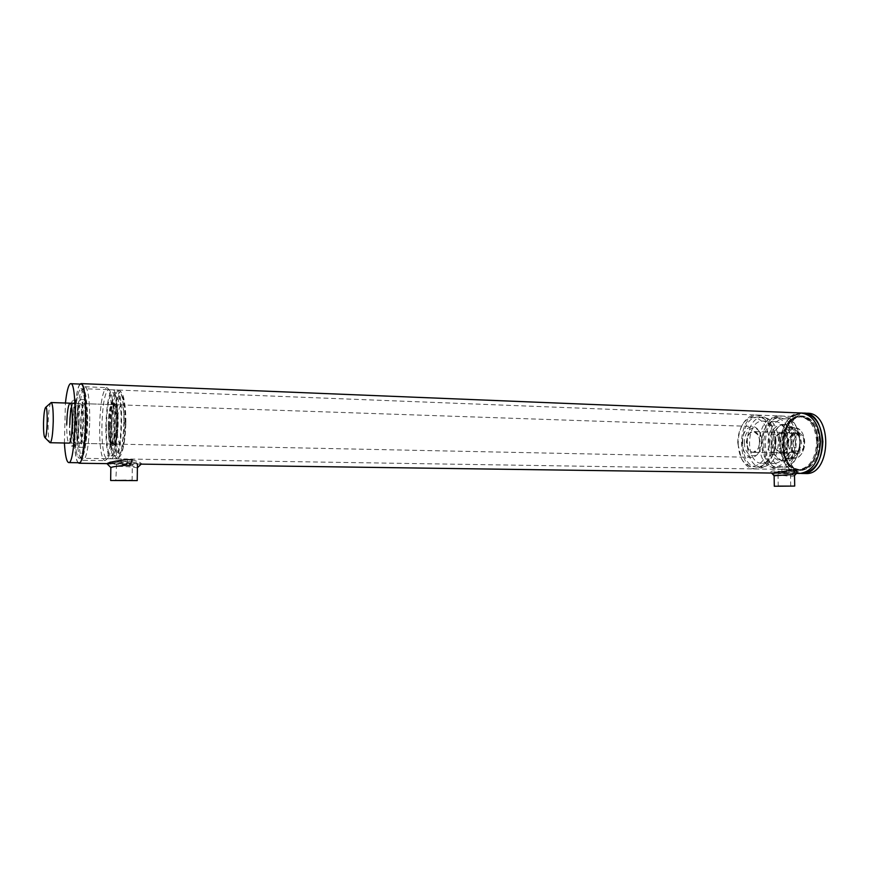 <?xml version="1.0" encoding="UTF-8"?>
<svg xmlns="http://www.w3.org/2000/svg" width="870" height="870" viewBox="0 0 870 870"><rect width="100%" height="100%" fill="white"/><g stroke="black" fill="none" stroke-linecap="round" stroke-linejoin="round"><path stroke-width="0.65" stroke-dasharray="4.35 3.26" d="M132.294 459.969C138.743 461.665 141.745 463.003 141.321 463.982L140.831 464.112C137.797 461.263 104.704 460.099 106.923 463.634L110.936 463.688C112.6 462.807 117.798 461.981 126.552 461.209C133.382 461.85 137.014 462.742 137.438 463.884L136.96 464.058C133.643 462.459 110.207 461.709 110.903 463.688M129.913 465.493C134.578 466.233 137.069 466.972 137.395 467.723L136.971 467.875C132.871 466.472 111.251 465.657 110.838 467.549L110.849 467.549M797.268 472.486L793.842 473.356C786.513 472.366 768.384 468.984 771.201 472.584L773.049 473.062M773.452 473.073L790.754 471.225L794.451 472.432L791.504 473.323C785.534 472.856 773.571 470.822 774.072 472.671L775.833 473.106M792.668 474.531L794.517 475.477L794.462 472.432M794.517 475.488L794.408 475.716C792.189 477.565 773.202 473.334 774.126 475.705L774.082 473.302L794.473 473.095L774.082 473.302M804.054 413.119L803.554 413.098C777.747 411.369 775.953 473.802 801.814 473.476M819.583 441.405C819.431 423.037 805.446 410.618 794.669 418.329C780.401 426.572 779.716 459.556 793.636 468.049L801.868 470.409C812.939 467.995 818.844 458.327 819.583 441.405C818.844 458.327 812.939 467.995 801.868 470.409L801.053 470.442C777.541 471.551 778.726 414.533 802.183 416.067C812.384 417.546 818.181 425.995 819.583 441.405M796.746 473.073L790.602 470.007M790.004 469.506C776.551 458.827 777.486 426.344 791.537 416.415M817.854 441.427C818.855 460.806 803.695 475.825 792.657 467.342C779.118 459.088 779.792 426.974 793.657 418.97C804.141 411.477 817.713 423.57 817.854 441.427C817.028 458.457 811.025 467.864 799.856 469.669C789.547 468.19 783.826 459.828 782.674 444.581C783.544 427.779 789.634 418.503 800.944 416.773C823.357 415.719 822.215 471.116 799.856 469.669C777.008 470.746 778.171 415.284 800.944 416.773C810.862 418.209 816.495 426.43 817.854 441.427M786.067 473.226L781.902 473.193L786.067 473.226M782.695 469.376L786.545 469.321L782.695 469.376M127.216 463.895L121.137 463.819L127.216 463.895M123.736 458.936L127.324 458.969L123.736 458.936M74.842 425.702C75.516 403.702 77.517 391.326 80.856 388.596C87.468 386.215 85.717 459.882 79.203 458.262C76.234 456.467 74.787 445.625 74.842 425.702C74.787 445.625 76.234 456.467 79.203 458.262C85.717 459.882 87.468 386.215 80.856 388.596C77.517 391.326 75.516 403.702 74.842 425.702M80.149 384.072C73.602 389.129 71.862 457.348 78.137 462.731M801.672 413.022L801.172 413C775.398 411.271 773.604 473.769 799.421 473.443M742.219 442.71C742.719 432.901 746.09 427.485 752.311 426.463C755.367 426.615 757.835 428.562 759.738 432.303L761.685 441.057L759.336 451.606C757.281 455.314 754.725 457.228 751.669 457.326C746.003 456.467 742.85 451.595 742.219 442.71M744.405 442.667C744.209 454.749 754.997 460.589 759.836 450.649C762.49 444.896 762.609 439.111 760.195 433.314C755.497 422.657 743.774 429.867 744.405 442.667M50.884 402.669C49.362 405.17 48.448 412.271 48.122 423.962C48.035 434.108 48.6 440.296 49.818 442.515M746.558 442.482C746.906 435.859 749.168 432.205 753.366 431.52C761.794 431.085 761.337 452.9 752.931 452.335C749.113 451.758 746.993 448.474 746.558 442.482M793.005 443.635C794.984 452.552 798.486 454.01 803.499 448.006L803.695 438.436C798.519 432.238 794.952 433.967 793.005 443.635M790.819 443.689C791.167 437.186 793.505 433.608 797.823 432.945C800.204 433.075 802.042 434.619 803.369 437.577C804.772 441.34 804.696 445.081 803.13 448.822C801.694 451.758 799.78 453.27 797.398 453.357C793.473 452.791 791.276 449.562 790.819 443.689M769.537 443.656C770.32 454.194 774.191 459.969 781.14 460.98C796.333 461.992 797.127 423.679 781.902 424.429C774.267 425.626 770.146 432.042 769.537 443.656M771.94 443.722C772.734 454.249 776.605 460.012 783.565 461.035C798.78 462.035 799.573 423.766 784.316 424.517C776.671 425.713 772.549 432.118 771.94 443.722M774.648 443.243C774.996 436.707 777.301 433.097 781.586 432.423C790.167 431.998 789.721 453.553 781.151 452.987C777.269 452.411 775.094 449.17 774.648 443.243M746.862 442.493C747.21 435.87 749.483 432.216 753.681 431.531L758.694 435.446L760.021 441.373L758.422 448.507L753.246 452.346C749.429 451.769 747.297 448.485 746.862 442.493M759.956 441.34L758.586 435.196C752.691 428.692 748.602 430.911 746.319 441.873C748.146 452.868 752.137 455.151 758.303 448.746L759.956 441.34M737.771 443.232C737.727 436.588 739.119 430.726 741.947 425.637C750.821 409.128 769.645 419.797 768.949 442.047C768.71 464.308 749.451 474.694 741.262 458.033L737.771 443.232M784.153 467.103C789.405 466.635 793.647 463.112 796.898 456.543C800.704 447.463 800.889 438.36 797.464 429.225C791.2 413.892 775.083 415.98 769.928 431.944C764.36 447.528 772.419 467.973 784.153 467.103M738.206 443.395C738.336 449.485 739.609 454.869 742.012 459.567C745.34 465.646 749.614 468.778 754.834 468.952C765.567 467.168 771.407 457.685 772.342 440.503C771.146 425.006 765.687 416.502 755.965 415.023C750.734 415.11 746.34 418.176 742.762 424.201C739.674 429.747 738.162 436.153 738.206 443.395M775.17 440.579C773.963 425.104 768.493 416.61 758.749 415.131C736.607 413.652 735.422 470.115 757.629 468.995C768.384 467.212 774.224 457.74 775.17 440.579M782.369 469.365L781.815 469.376C760.152 470.539 759.825 417.382 781.445 416.143L782.924 416.077C788.872 416.425 793.549 420.351 796.931 427.877C800.694 437.882 800.487 447.865 796.311 457.816C792.766 465.015 788.111 468.865 782.369 469.365M778.715 416.034C757.139 417.285 757.465 470.496 779.085 469.332C801.15 470.79 802.303 414.87 780.194 415.969L778.715 416.034M773.898 440.688C772.788 426.311 767.699 418.437 758.651 417.045C738.108 415.675 736.999 468.114 757.596 467.07C767.59 465.417 773.028 456.619 773.898 440.688M778.585 440.818C777.465 426.474 772.364 418.611 763.273 417.23C742.665 415.849 741.566 468.18 762.229 467.146C772.255 465.493 777.704 456.717 778.585 440.818M776.051 441.036C775.105 428.888 770.787 422.233 763.088 421.069C745.666 419.905 744.742 464.188 762.207 463.308C770.7 461.905 775.311 454.488 776.051 441.036M788.416 441.384C787.676 454.76 783.033 462.144 774.463 463.525C756.856 464.395 757.77 420.351 775.333 421.515C783.098 422.679 787.459 429.301 788.416 441.384M790.971 441.177C789.84 426.898 784.686 419.079 775.529 417.698C754.747 416.317 753.659 468.375 774.496 467.353C784.609 465.711 790.101 456.989 790.971 441.177M795.582 441.308C794.712 457.087 789.199 465.798 779.063 467.429C758.151 468.451 759.238 416.491 780.096 417.872C789.275 419.253 794.44 427.061 795.582 441.308M787.578 427.996L786.861 427.257L789.133 425.006L791.994 427.572L787.578 427.996L784.131 429.965L786.861 427.257L791.482 426.8L794.353 428.986L791.994 427.572M797.475 431.759L799.639 433.032L799.541 437.316L797.475 431.759L794.353 428.986L797.235 431.194L799.704 437.131L799.802 442.09L799.834 437.414M780.314 439.089L779.248 438.882L779.183 434.869L781.412 432.662L782.38 433.151L779.335 443.743L779.248 438.882L781.412 432.662L784.131 429.965L782.38 433.151M800.008 446.886L799.965 451.171L797.551 453.031L800.008 446.886L799.802 442.09L799.889 447.06L797.638 453.379L794.843 456.054L797.866 452.911M782.75 453.944L781.793 454.466L779.487 452.617L779.422 448.605L780.477 448.354L784.599 456.728L781.793 454.466L779.422 448.605L779.335 443.743L780.477 448.354M792.537 457.979L789.775 460.882L787.426 458.99L788.122 458.262L792.537 457.979L794.843 456.054L792.059 458.697L787.426 458.99L784.599 456.728L788.122 458.262M785.186 443.852C784.957 457.337 797.975 463.101 802.945 451.28C805.185 445.875 805.305 440.459 803.282 435.022C798.519 422.363 784.425 429.584 785.186 443.852M784.098 443.874C784.62 433.999 788.166 428.551 794.734 427.54C798.323 427.735 801.118 430.084 803.108 434.576L804.63 442.232L802.76 451.693C800.574 456.141 797.692 458.446 794.092 458.588C788.111 457.718 784.783 452.813 784.098 443.874M788.176 443.613L789.547 437.142C795.539 430.487 799.563 432.477 801.618 443.135C799.128 453.748 795.017 455.673 789.297 448.909L788.176 443.613M788.079 443.548L789.112 448.463L794.114 452.465C802.064 452.987 802.477 433.271 794.506 433.651L789.34 437.566L788.079 443.548M775.181 443.2C775.496 437.186 777.617 433.869 781.554 433.249C789.46 432.858 789.046 452.683 781.162 452.161C777.584 451.639 775.594 448.648 775.181 443.2M771.385 452.433L771.081 434.619L780.988 424.712L791.428 432.76L791.754 450.975L781.619 460.719L771.385 452.433L779.487 452.617M781.619 460.719L789.775 460.882M791.754 450.975L799.965 451.171M791.428 432.76L799.639 433.032M780.988 424.712L789.133 425.006M771.081 434.619L779.183 434.869M803.554 413.098L801.487 413.217C776.649 415.197 777.378 474.803 802.303 473.476M807.121 413.25L805.044 413.359C780.444 415.284 780.705 473.965 805.37 473.519M816.647 441.394C815.288 426.387 809.655 418.165 799.758 416.73C776.997 415.24 775.833 470.735 798.66 469.648C809.829 467.842 815.821 458.425 816.647 441.394M818.376 441.373C816.973 425.952 811.177 417.491 800.987 416.023C777.552 414.49 776.366 471.54 799.867 470.42C811.351 468.571 817.528 458.892 818.376 441.373M87.696 421.917C87.207 437.186 85.815 445.679 83.52 447.387C78.876 448.637 80.062 398.949 84.651 399.689C86.685 400.776 87.696 408.182 87.696 421.917M83.498 421.809C83.509 408.041 82.519 400.624 80.519 399.547C76.005 398.808 74.831 448.561 79.387 447.31C81.639 445.592 83.009 437.088 83.498 421.809M76.973 424.745C77.365 412.13 78.507 405.061 80.41 403.528C84.194 402.244 83.194 444.178 79.464 443.33C77.778 442.341 76.951 436.142 76.973 424.745M81.051 424.854C81.03 436.24 81.878 442.428 83.596 443.417C87.402 444.265 88.392 402.397 84.542 403.669C82.606 405.192 81.443 412.26 81.051 424.854M108.282 425.593C108.685 413.109 109.957 406.116 112.132 404.615C116.449 403.365 115.471 444.842 111.197 443.994C109.272 443.004 108.304 436.87 108.282 425.593M79.137 421.754C78.67 436.425 77.386 444.581 75.255 446.234C70.97 447.441 72.112 399.678 76.353 400.396C78.224 401.429 79.159 408.552 79.137 421.754M75.973 421.667C75.994 408.454 75.081 401.32 73.232 400.287C69.056 399.569 67.914 447.387 72.145 446.169C74.233 444.516 75.516 436.349 75.973 421.667M71.525 406.594L73.145 403.278C76.81 401.994 75.81 444.026 72.199 443.178C70.568 442.188 69.774 435.979 69.817 424.549M72.884 424.636C72.852 436.055 73.667 442.254 75.32 443.243C78.974 444.091 79.975 402.103 76.266 403.386C74.396 404.92 73.276 411.999 72.884 424.636M118.189 423.027C117.874 434.402 116.732 441.481 114.786 444.265C109.511 449.659 110.697 399.515 115.721 404.452C117.385 406.649 118.2 412.848 118.189 423.027M110.033 425.734C110.055 437.86 111.11 444.45 113.198 445.505L113.774 445.212C115.819 442.308 117.004 434.88 117.341 422.929C117.352 412.239 116.493 405.746 114.764 403.452L114.198 403.201C111.849 404.822 110.457 412.337 110.033 425.734M109.044 425.713C109.37 413.848 110.555 406.421 112.611 403.452L113.187 403.169C115.242 404.137 116.286 410.716 116.319 422.907C115.873 436.435 114.492 443.961 112.186 445.483L111.621 445.255C109.87 442.895 109.011 436.381 109.044 425.713M111.284 425.669C111.295 436.947 112.284 443.069 114.231 444.059C118.548 444.907 119.527 403.473 115.166 404.713C112.969 406.214 111.675 413.196 111.284 425.669M115.123 422.94C115.025 409.89 113.85 403.702 111.599 404.387C107.782 407.051 106.956 441.938 110.664 444.265C113.089 444.483 114.579 437.382 115.123 422.94M751.669 457.326L69.078 443.113C67.479 442.123 66.696 435.903 66.729 424.462M117.254 425.832C117.276 437.077 118.287 443.2 120.288 444.178C124.704 445.038 125.682 403.68 121.213 404.92C118.972 406.421 117.657 413.391 117.254 425.832M125.563 422.331C125.563 405.996 124.214 396.067 121.517 392.522C113.23 384.486 111.316 465.2 120.006 456.445C123.192 451.965 125.041 440.59 125.563 422.331M123.866 422.135C123.312 441.547 121.354 453.618 118.005 458.359L117.026 458.86C113.546 457.087 111.806 446.364 111.784 426.691C112.458 404.952 114.753 392.751 118.646 390.075L119.603 390.489C122.452 394.23 123.866 404.778 123.866 422.135M109.805 426.637C110.49 404.887 112.763 392.674 116.623 389.999C124.29 387.683 122.583 460.447 115.003 458.827C111.556 457.054 109.827 446.321 109.805 426.637M125.019 422.537C125.019 407.693 123.79 398.656 121.332 395.426C113.807 388.107 112.067 461.524 119.962 453.542C122.855 449.464 124.54 439.122 125.019 422.537M89.74 421.015C89.74 399.798 88.174 388.379 85.053 386.769L84.303 387.139C81.073 392.087 79.17 405.018 78.594 425.941C78.496 444.777 79.823 456.141 82.563 460.034L83.302 460.317C86.837 457.718 88.979 444.613 89.74 421.015M87.315 421.102C86.598 443.428 84.586 455.826 81.269 458.294L80.584 458.033C78.006 454.379 76.767 443.624 76.865 425.756C77.408 405.931 79.192 393.686 82.226 389.02L82.922 388.672C85.847 390.206 87.315 401.016 87.315 421.102M111.784 421.645C111.186 442.417 109.174 455.26 105.759 460.165L104.835 460.643C101.333 458.751 99.582 447.376 99.593 426.496C100.3 403.441 102.627 390.478 106.564 387.628L107.467 388.009C110.37 391.859 111.806 403.06 111.784 421.645M113.513 421.841C113.535 404.3 112.165 393.708 109.402 390.054L108.522 389.673C104.781 392.37 102.562 404.615 101.888 426.43C101.888 446.158 103.563 456.924 106.89 458.697L107.793 458.24C111.045 453.585 112.948 441.449 113.513 421.841M125.867 422.624C125.867 408.302 124.671 399.569 122.289 396.437C114.981 389.325 113.307 460.35 120.963 452.596C123.768 448.637 125.4 438.654 125.867 422.624M110.294 426.452C110.925 406.551 113.002 395.382 116.536 392.946C123.54 390.858 121.974 457.337 115.047 455.88C111.904 454.26 110.316 444.45 110.294 426.452M106.336 426.344C106.347 444.374 107.902 454.194 111.001 455.804C117.82 457.272 119.386 390.695 112.491 392.794C109.011 395.241 106.956 406.421 106.336 426.344M105.857 426.528C106.531 404.757 108.772 392.522 112.578 389.836C120.136 387.52 118.407 460.382 110.958 458.762C107.565 456.989 105.868 446.245 105.857 426.528M78.985 462.742C71.884 463.547 73.363 387.27 80.486 384.29L80.997 384.116M64.402 443.015L65.424 403.017M122.365 464.602L131.816 464.395L122.365 464.602M122.246 464.134L132.327 463.917L122.246 464.134M122.159 480.24L131.62 480.088L122.159 480.24M137.025 464.069L137.438 463.949C138.352 463.308 110.403 463.079 110.892 463.743C110.142 464.319 133.936 464.613 137.025 464.069M788.1 473.671L778.411 473.639L788.1 473.671M788.35 473.302L778.008 473.269L788.35 473.302M788.318 485.841L778.617 485.83L788.318 485.841M140.831 464.112L136.96 464.058M137.438 463.884L137.362 467.777M793.842 473.356L791.504 473.323M774.072 472.671L774.126 475.705M792.657 467.342L793.636 468.049M793.657 418.97L794.669 418.329M786.611 473.139L786.545 469.321M781.902 473.193L781.836 469.376M127.27 463.873L127.324 458.969M121.137 463.819L121.202 458.914M799.758 416.73L82.922 388.672M798.66 469.648L785.316 469.43M781.945 469.376L126.868 459.012M121.267 458.925L81.269 458.294M796.463 473.4L785.371 473.236M782.01 473.193L776.007 473.106M141.179 464.123L126.792 463.917M121.213 463.84L110.968 463.688M760.195 433.314L759.738 432.303M759.836 450.649L759.336 451.606M74.809 403.343L752.311 426.463M803.695 438.436L803.369 437.577M803.499 448.006L803.13 448.822M797.823 432.945L753.366 431.52M797.398 453.357L752.931 452.335M784.316 424.517L781.902 424.429M783.565 461.035L781.14 460.98M781.586 432.423L753.681 431.531M781.151 452.987L753.246 452.346M741.262 458.033L742.012 459.567M741.947 425.637L742.762 424.201M758.749 415.131L755.965 415.023M757.629 468.995L754.834 468.952M797.464 429.225L796.931 427.877M796.898 456.543L796.311 457.816M782.924 416.077L780.194 415.969M781.815 469.376L779.085 469.332M763.273 417.23L758.651 417.045M762.229 467.146L757.596 467.07M775.333 421.515L763.088 421.069M774.463 463.525L762.207 463.308M780.096 417.872L775.529 417.698M779.063 467.429L774.496 467.353M794.734 427.54L790.536 427.387L793.364 428.236M795.354 429.758L797.17 431.629L799.747 439.089M799.856 445.114L797.551 453.031L795.985 454.966M793.701 457.141L789.895 458.501L794.092 458.588M794.506 433.651L781.554 433.249M794.114 452.465L781.162 452.161M802.183 416.067L800.987 416.023M801.053 470.442L799.867 470.42M79.387 447.31L83.52 447.387M80.519 399.547L84.651 399.689M83.596 443.417L111.197 443.994M84.542 403.669L112.132 404.615M72.145 446.169L75.255 446.234M73.232 400.287L76.353 400.396M75.32 443.243L79.464 443.33M76.266 403.386L80.41 403.528M115.721 404.452L114.764 403.452M114.786 444.265L113.774 445.212M114.198 403.201L113.187 403.169M113.198 445.505L112.186 445.483M110.664 444.265L111.621 445.255M111.599 404.387L112.611 403.452M69.078 443.113L72.199 443.178M70.024 403.18L73.145 403.278M114.231 444.059L120.288 444.178M115.166 404.713L121.213 404.92M121.517 392.522L119.603 390.489M120.006 456.445L118.005 458.359M115.003 458.827L117.026 458.86M116.623 389.999L118.646 390.075M80.584 458.033L82.563 460.034M82.226 389.02L84.303 387.139M83.302 460.317L104.835 460.643M85.053 386.769L106.564 387.628M109.402 390.054L107.467 388.009M107.793 458.24L105.759 460.165M122.289 396.437L121.332 395.426M120.963 452.596L119.962 453.542M111.001 455.804L115.047 455.88M112.491 392.794L116.536 392.946M106.89 458.697L110.958 458.762M108.522 389.673L112.578 389.836M132.109 480.566L132.327 463.917M116.558 464.275L115.83 480.512M790.743 486.102L790.515 473.139M778.237 486.21L778.008 473.269M794.473 473.095L794.517 475.433"/><path stroke-width="1.3" d="M106.988 463.634C108.793 462.34 115.547 460.959 127.27 459.501L132.294 459.969L129.913 465.493L126.498 465.287C117.841 465.983 112.621 466.733 110.849 467.549L106.923 463.634M110.838 467.549L110.664 480.49L137.232 480.599L110.664 480.49M773.463 473.073L792.69 469.92L795.397 470.268L797.268 472.486L794.517 475.596M774.3 486.243L794.701 486.069L774.3 486.243L774.126 475.76L792.668 474.531L795.397 470.268M794.701 486.069L794.517 475.488M822.889 441.655C821.443 424.31 815.005 414.794 803.554 413.098C828.631 411.836 828.251 473.552 803.14 473.454C815.342 470.877 821.922 460.273 822.889 441.655M801.814 473.476L796.746 473.073M820.475 441.579C819.388 460.828 812.536 471.453 799.921 473.443C812.536 471.453 819.388 460.828 820.475 441.579C819.04 424.223 812.602 414.696 801.172 413C812.602 414.696 819.04 424.223 820.475 441.579M790.602 470.007L790.004 469.506M791.537 416.415L801.172 413L81.16 383.616M78.137 462.731L79.126 463.242C82.302 463.634 85.717 443.058 85.978 420.688C85.978 397.71 84.325 385.345 81.019 383.616L80.149 384.072M799.421 473.443L796.463 473.4M49.818 442.515L50.21 442.721C51.841 441.264 52.852 434.097 53.244 421.254C53.298 409.683 52.602 403.441 51.167 402.527L45.544 407.486C48.231 404.387 47.371 440.22 44.827 437.512C43.891 436.098 43.456 431.433 43.511 423.494C43.761 414.675 44.435 409.335 45.544 407.486M805.37 473.519L805.87 473.53C831.492 475.183 832.797 412.043 807.121 413.25L804.054 413.119M69.817 424.549C69.97 417.002 70.535 411.01 71.525 406.594M66.729 424.462C67.12 411.804 68.219 404.713 70.024 403.18C73.635 401.886 72.634 443.961 69.078 443.113L50.21 442.721M70.753 383.692L80.997 384.116C88.468 381.375 86.489 464.623 79.126 462.742L78.985 462.742M65.424 403.017C66.675 391.924 68.241 385.54 70.122 383.866L70.611 383.692C77.734 380.929 75.744 464.471 68.741 462.59C66.631 462.133 65.185 455.608 64.402 443.015M125.965 480.349L115.83 480.512L125.965 480.349M780.368 486.102L790.754 486.102L780.368 486.102M137.395 467.755L141.321 463.982M774.191 475.825L771.625 473.041M801.672 413.022L803.554 413.098M776.007 473.106L141.179 464.123M110.968 463.688L79.126 463.242M51.232 402.538L74.809 403.343M44.827 437.512L49.927 442.623M805.87 473.53L802.303 473.476M68.741 462.59L79.126 462.742M137.438 463.949L137.232 480.588"/></g></svg>
